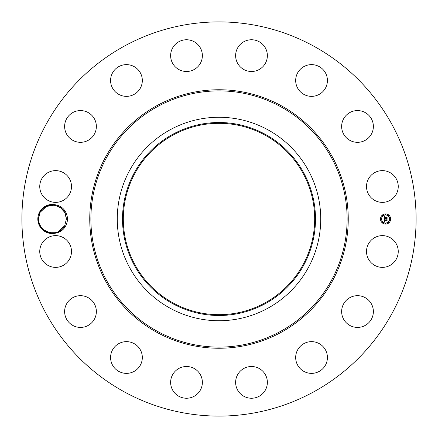 <?xml version="1.0" encoding="UTF-8"?>
<svg xmlns="http://www.w3.org/2000/svg" width="438" height="438" viewBox="0 0 438 438"><rect width="100%" height="100%" fill="white"/><g stroke="black" fill="none" stroke-linecap="round" stroke-linejoin="round"><path stroke-width="0.66" d="M124.507 391.972A197.1 197.1 0 0 1 46.028 124.507A197.1 197.1 0 0 1 313.493 46.028A197.1 197.1 0 0 1 391.972 313.493A197.1 197.1 0 0 1 124.507 391.972M215.381 21.933L217.248 21.905M218.682 21.9L219.022 21.9M223.161 22.086L222.082 21.922M222.619 416.067L220.752 416.095M219.318 416.1L218.978 416.1M214.839 415.914L215.918 416.078M51.7 233.58C61.09 233.323 66.417 228.461 67.676 219C66.417 209.539 61.09 204.683 51.7 204.42L51.903 205.022A13.989 13.989 0 0 0 51.18 205.066C46.286 205.553 42.552 207.935 39.968 212.2L38.128 218.973C38.719 227.366 43.242 232.233 51.7 233.58A14.596 14.596 0 0 1 39.606 212.003A14.596 14.596 0 0 1 51.7 204.42M368.451 243.889A15.872 15.872 0 0 1 389.99 237.571A15.872 15.872 0 0 1 396.308 259.104A15.872 15.872 0 0 1 374.775 265.428A15.872 15.872 0 0 1 368.451 243.889M367.46 323.906A15.872 15.872 0 0 1 345.149 321.503A15.872 15.872 0 0 1 347.553 299.187A15.872 15.872 0 0 1 369.864 301.59A15.872 15.872 0 0 1 367.46 323.906M316.017 372.733A15.872 15.872 0 0 1 296.318 361.974A15.872 15.872 0 0 1 307.082 342.281A15.872 15.872 0 0 1 326.775 353.039A15.872 15.872 0 0 1 316.017 372.733M249.797 398.158A15.872 15.872 0 0 1 235.721 380.682A15.872 15.872 0 0 1 253.197 366.601A15.872 15.872 0 0 1 267.279 384.082A15.872 15.872 0 0 1 249.797 398.158M178.896 396.308A15.872 15.872 0 0 1 172.572 374.775A15.872 15.872 0 0 1 194.111 368.451A15.872 15.872 0 0 1 200.429 389.99A15.872 15.872 0 0 1 178.896 396.308M114.094 367.46A15.872 15.872 0 0 1 116.497 345.149A15.872 15.872 0 0 1 138.813 347.553A15.872 15.872 0 0 1 136.41 369.864A15.872 15.872 0 0 1 114.094 367.46M65.267 316.017A15.872 15.872 0 0 1 76.026 296.318A15.872 15.872 0 0 1 95.719 307.082A15.872 15.872 0 0 1 84.961 326.775A15.872 15.872 0 0 1 65.267 316.017M39.842 249.797A15.872 15.872 0 0 1 57.318 235.721A15.872 15.872 0 0 1 71.399 253.197A15.872 15.872 0 0 1 53.918 267.279A15.872 15.872 0 0 1 39.842 249.797M41.692 178.896A15.872 15.872 0 0 1 63.225 172.572A15.872 15.872 0 0 1 69.549 194.111A15.872 15.872 0 0 1 48.01 200.429A15.872 15.872 0 0 1 41.692 178.896M70.54 114.094A15.872 15.872 0 0 1 92.851 116.497A15.872 15.872 0 0 1 90.447 138.813A15.872 15.872 0 0 1 68.136 136.41A15.872 15.872 0 0 1 70.54 114.094M121.983 65.267A15.872 15.872 0 0 1 141.682 76.026A15.872 15.872 0 0 1 130.918 95.719A15.872 15.872 0 0 1 111.225 84.961A15.872 15.872 0 0 1 121.983 65.267M188.203 39.842A15.872 15.872 0 0 1 202.279 57.318A15.872 15.872 0 0 1 184.803 71.399A15.872 15.872 0 0 1 170.721 53.918A15.872 15.872 0 0 1 188.203 39.842M259.104 41.692A15.872 15.872 0 0 1 265.428 63.225A15.872 15.872 0 0 1 243.889 69.549A15.872 15.872 0 0 1 237.571 48.01A15.872 15.872 0 0 1 259.104 41.692M323.906 70.54A15.872 15.872 0 0 1 321.503 92.851A15.872 15.872 0 0 1 299.187 90.447A15.872 15.872 0 0 1 301.59 68.136A15.872 15.872 0 0 1 323.906 70.54M372.733 121.983A15.872 15.872 0 0 1 361.974 141.682A15.872 15.872 0 0 1 342.281 130.918A15.872 15.872 0 0 1 353.039 111.225A15.872 15.872 0 0 1 372.733 121.983M398.158 188.203A15.872 15.872 0 0 1 380.682 202.279A15.872 15.872 0 0 1 366.601 184.803A15.872 15.872 0 0 1 384.082 170.721A15.872 15.872 0 0 1 398.158 188.203M385.582 213.914A5.086 5.086 0 0 1 390.669 219A5.086 5.086 0 0 1 385.582 224.086A5.086 5.086 0 0 1 380.496 219A5.086 5.086 0 0 1 385.582 213.914M63.494 227.541L64.66 225.767M60.236 207.398L64.769 212.435L66.406 218.951L64.693 225.707L66.406 218.962C65.47 210.24 60.63 205.592 51.903 205.022M64.534 212.008L65.476 213.985L64.353 211.707L65.476 213.985L64.353 211.707L65.476 213.985L64.353 211.707L65.476 213.985L64.353 211.707L65.476 213.985L66.406 218.962L64.693 225.707C58.791 238.31 37.641 232.983 38.429 219.038L40.143 212.293L46.127 206.506L54.339 205.143L49.56 205.307L54.339 205.143L49.56 205.307L54.339 205.143L49.56 205.307L54.339 205.143L49.56 205.307L46.609 206.276L40.143 212.293L38.429 219.038C37.641 232.983 58.791 238.31 64.693 225.707L66.406 218.962L64.693 225.707C58.791 238.31 37.641 232.983 38.429 219.038L40.143 212.293L46.127 206.506L54.339 205.143L46.127 206.506L40.143 212.293L38.429 219.038L40.165 212.255M264.875 135.03A95.687 95.687 0 0 1 302.97 264.875A95.687 95.687 0 0 1 173.125 302.97A95.687 95.687 0 0 1 135.03 173.125A95.687 95.687 0 0 1 264.875 135.03M216.766 314.659L221.234 314.659M221.234 123.341L216.766 123.341M267.771 129.725A101.731 101.731 0 0 1 267.771 308.275A101.731 101.731 0 0 1 117.269 219A101.731 101.731 0 0 1 267.771 129.725M385.582 223.008A4.008 4.008 0 0 0 389.59 219A4.008 4.008 0 0 0 385.582 214.992A4.008 4.008 0 0 0 381.575 219A4.008 4.008 0 0 0 385.582 223.008M381.033 219.307A0.307 0.307 0 0 0 381.345 219A0.307 0.307 0 0 0 381.033 218.693A0.307 0.307 0 0 0 380.726 219A0.307 0.307 0 0 0 381.033 219.307M385.582 214.762A0.307 0.307 0 0 0 385.889 214.456A0.307 0.307 0 0 0 385.582 214.144A0.307 0.307 0 0 0 385.276 214.456A0.307 0.307 0 0 0 385.582 214.762M382.369 216.093A0.307 0.307 0 0 0 382.675 215.786A0.307 0.307 0 0 0 382.369 215.474A0.307 0.307 0 0 0 382.056 215.786A0.307 0.307 0 0 0 382.369 216.093M390.127 219.307A0.307 0.307 0 0 0 390.439 219A0.307 0.307 0 0 0 390.127 218.693A0.307 0.307 0 0 0 389.82 219A0.307 0.307 0 0 0 390.127 219.307M388.796 216.093A0.307 0.307 0 0 0 389.103 215.786A0.307 0.307 0 0 0 388.796 215.474A0.307 0.307 0 0 0 388.49 215.786A0.307 0.307 0 0 0 388.796 216.093M385.582 223.238A0.307 0.307 0 0 0 385.276 223.544A0.307 0.307 0 0 0 385.582 223.856A0.307 0.307 0 0 0 385.889 223.544A0.307 0.307 0 0 0 385.582 223.238M382.369 221.907A0.307 0.307 0 0 0 382.056 222.214A0.307 0.307 0 0 0 382.369 222.526A0.307 0.307 0 0 0 382.675 222.214A0.307 0.307 0 0 0 382.369 221.907M388.796 221.907A0.307 0.307 0 0 0 388.49 222.214A0.307 0.307 0 0 0 388.796 222.526A0.307 0.307 0 0 0 389.103 222.214A0.307 0.307 0 0 0 388.796 221.907M38.429 219.038L40.143 212.293L38.429 219.038L39.36 224.015L41.791 228.094L43.346 229.649L49.658 232.715L55.281 232.693L49.658 232.715L55.281 232.693L49.658 232.715L55.281 232.693L49.658 232.715L55.281 232.693L49.658 232.715L55.281 232.693L49.664 232.715L55.281 232.693L49.664 232.715L55.281 232.693L49.664 232.715L43.346 229.649L49.658 232.715L43.346 229.649L41.791 228.094L43.351 229.649L40.482 226.293L41.791 228.094L39.36 224.015L40.482 226.293L39.36 224.015L40.482 226.293L39.36 224.015L40.482 226.293L39.36 224.015L40.482 226.293L39.36 224.015L40.482 226.293L39.36 224.015L40.482 226.293L39.36 224.015L40.482 226.293L39.36 224.015L38.429 219.049L40.143 212.293L38.429 219.038C37.641 232.983 58.791 238.31 64.693 225.707L66.406 218.951L64.693 225.707L58.232 231.724L64.528 225.997L58.227 231.724L64.528 225.997L58.227 231.724L64.528 225.997L58.227 231.724L64.693 225.707L66.406 218.951L64.693 225.707C58.791 238.31 37.641 232.983 38.429 219.038L40.143 212.293L46.609 206.276L40.307 212.003L46.609 206.276L40.143 212.293L38.429 219.038L40.143 212.293L46.609 206.276L40.143 212.293L38.429 219.038C37.641 232.983 58.791 238.31 64.693 225.707L66.406 218.951L64.693 225.707C58.791 238.31 37.641 232.983 38.429 219.038L40.143 212.293L38.429 219.038L40.143 212.293L46.609 206.276L40.143 212.293L38.429 219.049L40.143 212.293L46.609 206.276L40.143 212.293L38.429 219.049L40.143 212.293L38.429 219.049L40.143 212.293L46.609 206.276L40.143 212.293L38.429 219.038L39.36 224.015L38.429 219.038L40.143 212.293L38.429 219.049L40.143 212.293L46.609 206.276L40.307 212.003L46.609 206.276L40.143 212.293L38.429 219.049M172.742 134.324A96.486 96.486 0 0 1 303.676 172.742A96.486 96.486 0 0 1 265.258 303.676A96.486 96.486 0 0 1 134.324 265.258A96.486 96.486 0 0 1 172.742 134.324M384.093 219.016L384.734 219.323L384.257 220.1L386.913 219.865L386.913 220.883L386.65 220.571L384.438 220.571L384.843 221.228L384.274 220.571L384.772 221.338L384.082 221.661L384.093 219.016M384.241 218.891L384.827 219.241L384.241 218.891M384.526 219.487L384.438 219.947L386.677 219.947L387.093 219.597L387.093 220.73L387.033 219.717L384.378 220.018L384.526 219.487M384.06 216.487L384.728 216.854L384.246 218.047L385.287 218.047L384.367 217.916L384.548 217.013L384.427 217.856L385.287 217.856L384.909 217.166L385.84 217.166L385.473 218.047L386.88 217.763L386.88 218.858L386.59 218.496L385.637 218.496L385.719 218.836L385.473 218.496L385.599 218.934L385.287 218.496L384.06 218.792L384.06 216.487M384.268 216.377L384.876 216.717L384.268 216.377M385.949 217.007L384.953 217.062L385.949 217.007M385.659 217.856L387.093 217.467L387.093 218.754L387.033 217.593L385.599 217.916L385.659 217.401L385.659 217.856M64.857 212.605L65.476 213.985L64.353 211.707L61.49 208.351L62.727 209.545L61.49 208.351L55.177 205.285M45.07 207.097L43.641 208.11M64.797 212.49L66.018 215.72L64.813 212.518M63.05 209.906L62.092 208.893M54.339 205.143L49.56 205.307L54.339 205.143M66.406 218.962L64.693 225.707L66.406 218.951L64.693 225.707L58.227 231.724L64.528 225.997L58.227 231.724L64.693 225.707L66.406 218.951L64.693 225.707L66.406 218.951L64.693 225.707L66.406 218.951L64.693 225.707L58.227 231.724L64.528 225.997L58.232 231.724L64.693 225.707L66.406 218.951L64.676 225.745M59.765 230.903L61.194 229.89L59.765 230.903M157.034 332.426A129.248 129.248 0 0 1 105.574 157.034A129.248 129.248 0 0 1 280.966 105.574A129.248 129.248 0 0 1 332.426 280.966A129.248 129.248 0 0 1 157.034 332.426M280.424 106.565A128.12 128.12 0 0 1 331.435 280.424A128.12 128.12 0 0 1 157.576 331.435A128.12 128.12 0 0 1 106.565 157.576A128.12 128.12 0 0 1 280.424 106.565"/></g></svg>
